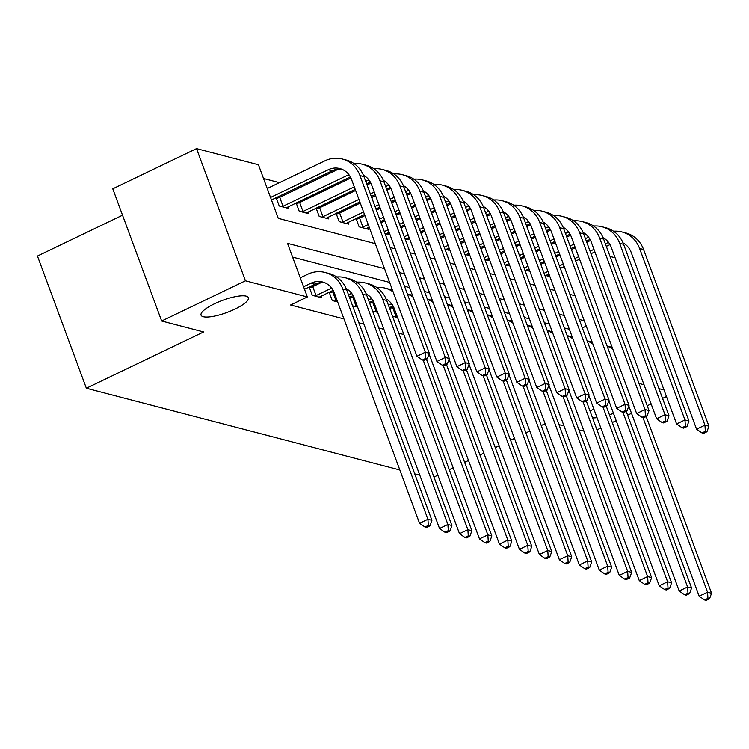 <?xml version="1.0" encoding="UTF-8"?>
<svg xmlns="http://www.w3.org/2000/svg" width="749" height="749" viewBox="0 0 749 749"><rect width="100%" height="100%" fill="white"/><g stroke="black" fill="none" stroke-linecap="round" stroke-linejoin="round"><path stroke-width="1.12" d="M214.495 303.766A25.213 6.441 -20.3 0 1 248.368 297.681A25.213 6.441 -20.3 0 1 234.943 309.103A25.213 6.441 -20.3 0 1 201.069 315.179A25.213 6.441 -20.3 0 1 214.495 303.766M122.527 215.206L37.45 256.046L86.35 388.235L399.835 469.988M86.35 388.235L203.616 331.947L161.662 321.012L112.771 188.823L196.528 148.62L258.442 164.761L278.263 218.352L375.286 243.659M539.111 250.372L537.333 249.904M519.132 245.157L517.353 244.698M499.162 239.952L497.383 239.483M479.191 234.746L477.413 234.278M459.212 229.531L457.433 229.072M439.242 224.326L437.463 223.857M419.271 219.111L417.483 218.652M399.292 213.905L397.513 213.446M379.322 208.699L377.543 208.231M359.351 203.485L357.563 203.026M339.372 198.279L337.593 197.811M319.402 193.073L317.623 192.605M299.431 187.859L297.643 187.4M279.452 182.653L263.526 178.496M574.052 247.076L575.176 247.367M594.032 252.282L595.146 252.572M610.061 256.458L615.116 257.778M276.166 197.708L279.237 206.003L288.824 208.503L288.168 206.743M278.534 197.745L276.952 197.333M296.145 202.913L299.207 211.209L308.794 213.708L308.148 211.948M298.514 202.96L296.922 202.539M316.115 208.128L319.186 216.414L328.774 218.914L328.118 217.163M318.484 208.166L316.893 207.754M336.086 213.334L339.157 221.629L348.744 224.129L348.088 222.369M338.454 213.371L336.872 212.959M356.065 218.539L359.127 226.835L368.714 229.334L368.068 227.574M358.434 218.586L356.842 218.165M385.042 233.594L388.694 234.54L388.038 232.789M405.012 238.8L408.664 239.755L408.018 237.995M424.983 244.005L428.634 244.96L427.988 243.2M444.962 249.22L448.614 250.175L447.958 248.415M464.932 254.426L468.584 255.381L467.938 253.621M484.903 259.631L488.554 260.586L487.908 258.826M504.882 264.846L508.534 265.801L507.878 264.041M524.852 270.052L528.504 271.007L527.858 269.247M544.823 275.267L548.474 276.212L547.828 274.452M384.537 268.666L287.522 243.369L307.343 296.96L290.593 305.002L343.95 318.915M358.855 322.8L363.92 324.12M378.835 328.015L383.9 329.335M398.805 333.221L403.87 334.541M569.38 329.279L564.315 327.959M549.41 324.074L544.345 322.753M529.431 318.868L524.375 317.548M509.46 313.653L504.395 312.333M489.49 308.448L484.425 307.127M469.511 303.242L464.455 301.913M449.54 298.027L444.475 296.707M429.57 292.822L424.505 291.501M409.591 287.607L404.535 286.287M389.62 282.401L292.597 257.104M309.206 287.026L312.277 295.321L321.864 297.821L321.209 296.061M311.575 287.064L309.992 286.652M329.186 292.232L332.247 300.527L337.668 301.941M331.554 292.279L329.963 291.857M352.582 305.835L357.648 307.156M351.524 297.484L349.933 297.072M372.553 311.041L377.618 312.361M371.495 302.69L369.912 302.278M392.532 316.247L397.588 317.567M391.474 307.905L389.883 307.493M419.805 475.194L414.74 473.874M161.662 321.012L245.429 280.809L196.528 148.62M596.981 429.879L600.867 428.016M612.308 422.53L616.193 420.657M627.634 415.171L631.519 413.308M647.239 405.761L651.124 403.898M662.565 398.402L666.451 396.539M613.497 413.373A25.213 6.441 -20.3 0 1 609.433 414.768M597.028 417.642A25.213 6.441 -20.3 0 1 592.553 417.895M590.175 411.482A25.213 6.441 -20.3 0 1 593.742 408.757M545.132 423.7L541.246 425.563M529.805 431.059L525.92 432.922M514.479 438.408L510.593 440.272M499.152 445.767L495.267 447.63M483.826 453.126L479.94 454.989M468.5 460.476L464.614 462.348M453.173 467.835L449.297 469.698M437.856 475.194L433.971 477.057M583.977 431.143L578.921 429.823M564.006 425.938L558.941 424.617M664.017 389.976L658.961 388.656M644.046 384.771L638.981 383.441M307.343 296.96L245.429 280.809M584.276 320.759L579.211 319.439M564.306 315.544L559.241 314.224M544.326 310.339L539.261 309.019M524.356 305.133L519.291 303.813M504.386 299.918L499.321 298.598M484.406 294.713L479.341 293.393M464.436 289.507L459.371 288.187M444.457 284.292L439.401 282.972M424.486 279.087L419.421 277.767M404.516 273.881L399.451 272.561M390.201 247.544L395.266 248.865M410.171 252.759L415.236 254.08M430.151 257.965L435.206 259.285M450.121 263.171L455.186 264.491M470.091 268.385L475.156 269.706M490.071 273.591L495.126 274.911M510.041 278.797L515.106 280.117M530.011 284.011L535.076 285.332M549.991 289.217L555.046 290.537M569.961 294.423L575.026 295.743M582.357 327.931L586.242 326.068M304.506 289.283L315.011 284.246A19.699 17.882 104.6 0 1 324.56 282.654M303.579 286.773L311.013 283.206A19.699 17.882 104.6 0 1 322.594 281.998A19.699 17.882 104.6 0 1 334.372 293.028L419.552 523.289L427.922 519.272L342.752 289.002A29.548 26.833 -75.4 0 0 325.075 272.467A29.548 26.833 -75.4 0 0 307.708 274.265L300.274 277.842M428.334 525.433L424.983 527.043L426.574 527.455L429.926 525.854L428.334 525.433L427.922 519.272L431.92 520.312L346.74 290.05A29.548 26.833 -75.4 0 0 329.073 273.516L325.075 272.467M431.92 520.312L429.926 525.854M424.983 527.043L419.552 523.289M270.539 197.455L328.231 169.761A19.699 17.882 104.6 0 1 339.803 168.562A19.699 17.882 104.6 0 1 351.59 179.582L416.94 356.262L425.32 352.236L359.96 175.566A29.548 26.833 -75.4 0 0 342.293 159.031A29.548 26.833 -75.4 0 0 324.926 160.829L267.234 188.523M271.466 199.964L332.219 170.8A19.699 17.882 104.6 0 1 341.769 169.208M425.722 358.397L422.37 360.007L423.971 360.428L427.323 358.818L425.722 358.397L425.32 352.236L429.308 353.275L363.958 176.605A29.548 26.833 -75.4 0 0 346.291 160.071L342.293 159.031M429.308 353.275L427.323 358.818M422.37 360.007L416.94 356.262M319.261 297.138L333.136 290.34M309.496 287.813L312.754 286.642L316.059 295.574L330.983 288.412A19.699 17.882 104.6 0 1 331.667 288.103M316.059 295.574L314.88 295.995M321.255 282.56L312.754 286.642M346.178 288.627A19.699 17.882 104.6 0 1 354.343 298.233L439.523 528.504L447.902 524.478L362.722 294.217A29.548 26.833 -75.4 0 0 345.055 277.682A29.548 26.833 -75.4 0 0 336.704 276.98M448.305 530.648L444.953 532.249L446.554 532.67L449.906 531.06L448.305 530.648L447.902 524.478L451.89 525.526L366.72 295.256A29.548 26.833 -75.4 0 0 349.043 278.722L345.055 277.682M451.89 525.526L449.906 531.06M444.953 532.249L439.523 528.504M349.427 297.316L353.107 295.546M329.476 293.028L332.725 291.857L336.029 300.789L337.059 300.293M348.5 294.797L350.963 293.617A19.699 17.882 104.6 0 1 351.646 293.308M336.029 300.789L334.859 301.21M333.679 291.398L332.725 291.857M366.149 293.842A19.699 17.882 104.6 0 1 374.322 303.439L459.502 533.709L467.872 529.693L382.692 299.422A29.548 26.833 -75.4 0 0 365.025 282.888A29.548 26.833 -75.4 0 0 356.674 282.195M468.275 535.853L464.923 537.464L466.524 537.876L469.876 536.265L468.275 535.853L467.872 529.693L471.87 530.732L386.69 300.461A29.548 26.833 -75.4 0 0 369.023 283.927L365.025 282.888M471.87 530.732L469.876 536.265M464.923 537.464L459.502 533.709M369.407 302.521L373.086 300.752M349.736 298.13L352.704 297.063L356 305.995L357.03 305.498M368.471 300.012L370.933 298.832A19.699 17.882 104.6 0 1 371.616 298.514M356 305.995L354.829 306.416M353.659 296.604L352.704 297.063M386.128 299.048A19.699 17.882 104.6 0 1 394.292 308.654L479.472 538.915L487.852 534.898L423.241 360.232M488.254 541.059L484.903 542.669L486.494 543.091L489.846 541.48L488.254 541.059L487.852 534.898L491.84 535.938L426.471 359.22M392.57 290.378A29.548 26.833 -75.4 0 0 388.993 289.142L384.995 288.093A29.548 26.833 -75.4 0 0 376.644 287.401M393.15 291.932A29.548 26.833 -75.4 0 0 384.995 288.093M491.84 535.938L489.846 541.48M484.903 542.669L479.472 538.915M276.456 198.494L279.714 197.324L283.019 206.256L348.201 174.966A19.699 17.882 104.6 0 1 348.884 174.657M338.473 169.115L279.714 197.324M283.019 206.256L281.839 206.677M286.221 207.819L350.354 176.895M363.396 175.191A19.699 17.882 104.6 0 1 371.56 184.788L436.91 361.467L445.29 357.451L379.94 180.771A29.548 26.833 -75.4 0 0 362.263 164.237A29.548 26.833 -75.4 0 0 353.912 163.544M445.692 363.611L442.341 365.222L443.942 365.634L447.293 364.023L445.692 363.611L445.29 357.451L449.288 358.49L383.928 181.81A29.548 26.833 -75.4 0 0 366.261 165.276L362.263 164.237M449.288 358.49L447.293 364.023M442.341 365.222L436.91 361.467M296.435 203.709L299.684 202.53L302.989 211.461L354.277 186.847M350.897 177.953L299.684 202.53M365.718 181.361L368.171 180.181A19.699 17.882 104.6 0 1 368.854 179.863M302.989 211.461L301.819 211.892M306.191 213.025L355.204 189.366M366.645 183.87L370.324 182.101M383.366 180.397A19.699 17.882 104.6 0 1 391.53 190.003L456.89 366.673L465.26 362.656L399.91 185.977A29.548 26.833 -75.4 0 0 382.243 169.443A29.548 26.833 -75.4 0 0 373.891 168.75M465.672 368.817L462.32 370.427L463.912 370.839L467.264 369.238L465.672 368.817L465.26 362.656L469.258 363.696L403.908 187.025A29.548 26.833 -75.4 0 0 386.231 170.491L382.243 169.443M469.258 363.696L467.264 369.238M462.32 370.427L456.89 366.673M316.406 208.915L319.664 207.745L322.959 216.676L358.921 199.412M370.867 183.159L367.057 184.994M355.616 190.48L319.664 207.745M370.362 193.925L374.247 192.062M385.688 186.567L388.151 185.387A19.699 17.882 104.6 0 1 388.834 185.078M322.959 216.676L321.789 217.098M326.161 218.24L359.857 201.93M371.298 196.435L375.174 194.571M386.615 189.076L390.295 187.316M403.337 185.612A19.699 17.882 104.6 0 1 411.51 195.208L476.86 371.888L485.24 367.862L419.88 191.192A29.548 26.833 -75.4 0 0 402.213 174.657A29.548 26.833 -75.4 0 0 393.862 173.965M485.642 374.032L482.29 375.633L483.891 376.054L487.243 374.444L485.642 374.032L485.24 367.862L489.228 368.911L423.878 192.231A29.548 26.833 -75.4 0 0 406.211 175.697L402.213 174.657M489.228 368.911L487.243 374.444M482.29 375.633L476.86 371.888M389.377 307.727L393.056 305.966M369.706 303.336L372.674 302.268L375.979 311.2L377.009 310.704M388.45 305.218L390.903 304.038A19.699 17.882 104.6 0 1 391.587 303.729M375.979 311.2L374.8 311.621M373.629 301.81L372.674 302.268M429.083 353.912L499.443 544.13L507.822 540.104L443.211 365.446M508.225 546.274L504.873 547.875L506.474 548.296L509.826 546.686L508.225 546.274L507.822 540.104L511.82 541.153L446.451 364.435M412.54 295.583A29.548 26.833 -75.4 0 0 408.963 294.348L407.353 293.926M413.12 297.138A29.548 26.833 -75.4 0 0 407.419 294.085M511.82 541.153L509.826 546.686M504.873 547.875L499.443 544.13M336.385 214.12L339.634 212.95L342.939 221.882L363.574 211.976M390.847 188.374L387.036 190.199M375.595 195.695L371.71 197.558M360.269 203.045L339.634 212.95M375.015 206.49L378.9 204.627M390.341 199.131L394.217 197.268M405.658 191.772L408.121 190.592A19.699 17.882 104.6 0 1 408.804 190.283M342.939 221.882L341.759 222.303M346.141 223.445L364.501 214.495M375.942 208.999L379.827 207.136M391.268 201.64L395.154 199.777M406.595 194.291L410.274 192.521M423.316 190.817A19.699 17.882 104.6 0 1 431.48 200.423L496.83 377.093L505.21 373.077L439.86 196.397A29.548 26.833 -75.4 0 0 422.183 179.863A29.548 26.833 -75.4 0 0 413.832 179.17M505.612 379.237L502.261 380.848L503.862 381.26L507.213 379.649L505.612 379.237L505.21 373.077L509.208 374.116L443.848 197.436A29.548 26.833 -75.4 0 0 426.181 180.902L422.183 179.863M509.208 374.116L507.213 379.649M502.261 380.848L496.83 377.093M389.677 308.551L392.645 307.483L395.949 316.415L396.979 315.919M395.949 316.415L394.779 316.836M393.599 307.024L392.645 307.483M449.054 359.127L519.422 549.335L527.792 545.319L463.182 370.652M528.195 551.479L524.843 553.09L526.444 553.502L529.796 551.891L528.195 551.479L527.792 545.319L531.79 546.358L466.421 369.641M432.519 300.789A29.548 26.833 -75.4 0 0 428.943 299.553L427.333 299.141M433.091 302.353A29.548 26.833 -75.4 0 0 427.389 299.291M531.79 546.358L529.796 551.891M524.843 553.09L519.422 549.335M469.033 364.332L539.392 554.541L547.772 550.524L483.161 375.858M548.174 556.685L544.823 558.295L546.424 558.717L549.766 557.106L548.174 556.685L547.772 550.524L551.76 551.564L486.391 374.846M452.49 306.004A29.548 26.833 -75.4 0 0 448.913 304.768L447.303 304.347M453.07 307.558A29.548 26.833 -75.4 0 0 447.359 304.497M551.76 551.564L549.766 557.106M544.823 558.295L539.392 554.541M489.003 369.538L559.363 559.756L567.742 555.73L503.131 381.072M568.145 561.9L564.793 563.501L566.394 563.922L569.746 562.312L568.145 561.9L567.742 555.73L571.74 556.779L506.371 380.061M472.46 311.209A29.548 26.833 -75.4 0 0 468.883 309.974L467.273 309.552M473.04 312.764A29.548 26.833 -75.4 0 0 467.339 309.712M571.74 556.779L569.746 562.312M564.793 563.501L559.363 559.756M508.974 374.753L579.342 564.961L587.712 560.945L523.102 386.278M588.115 567.105L584.772 568.716L586.364 569.128L589.716 567.527L588.115 567.105L587.712 560.945L591.71 561.984L526.341 385.267M492.439 316.424A29.548 26.833 -75.4 0 0 488.863 315.179L487.253 314.767M493.011 317.979A29.548 26.833 -75.4 0 0 487.309 314.917M591.71 561.984L589.716 567.527M584.772 568.716L579.342 564.961M528.953 379.958L599.312 570.167L607.692 566.15L543.081 391.493M608.094 572.311L604.743 573.921L606.344 574.343L609.686 572.732L608.094 572.311L607.692 566.15L611.68 567.19L546.311 390.472M512.41 321.63A29.548 26.833 -75.4 0 0 508.833 320.394L507.223 319.973M512.99 323.184A29.548 26.833 -75.4 0 0 507.279 320.123M611.68 567.19L609.686 572.732M604.743 573.921L599.312 570.167M356.355 219.335L359.604 218.156L362.909 227.087L368.218 224.541M410.817 193.579L407.007 195.405M395.566 200.901L391.68 202.764M380.239 208.259L376.354 210.123M364.913 215.609L359.604 218.156M379.659 219.054L383.544 217.191M394.985 211.695L398.871 209.832M410.312 204.337L414.197 202.473M425.638 196.987L428.091 195.807A19.699 17.882 104.6 0 1 428.774 195.498M362.909 227.087L361.739 227.518M366.111 228.66L369.145 227.059M380.586 221.564L384.471 219.7M395.912 214.214L399.797 212.342M411.238 206.855L415.124 204.992M426.565 199.496L430.244 197.727M443.286 196.023A19.699 17.882 104.6 0 1 451.45 205.629L516.81 382.299L525.18 378.282L459.83 201.603A29.548 26.833 -75.4 0 0 442.163 185.078A29.548 26.833 -75.4 0 0 433.811 184.376M525.592 384.443L522.24 386.053L523.832 386.475L527.184 384.864L525.592 384.443L525.18 378.282L529.178 379.322L463.828 202.651A29.548 26.833 -75.4 0 0 446.151 186.117L442.163 185.078M529.178 379.322L527.184 384.864M522.24 386.053L516.81 382.299M430.787 198.785L426.977 200.62M415.536 206.106L411.65 207.969M400.209 213.465L396.333 215.328M384.892 220.824L381.007 222.687M384.312 231.619L388.188 229.756M399.629 224.26L403.514 222.397M414.955 216.901L418.841 215.038M430.282 209.551L434.167 207.688M445.608 202.193L448.071 201.013A19.699 17.882 104.6 0 1 448.754 200.704M386.081 233.866L389.124 232.265M400.565 226.778L404.451 224.906M415.892 219.42L419.777 217.556M431.218 212.061L435.094 210.197M446.535 204.702L450.215 202.942M463.257 201.238A19.699 17.882 104.6 0 1 471.43 210.834L536.78 387.514L545.16 383.488L479.8 206.818A29.548 26.833 -75.4 0 0 462.133 190.283A29.548 26.833 -75.4 0 0 453.782 189.591M545.562 389.658L542.21 391.259L543.811 391.68L547.163 390.07L545.562 389.658L545.16 383.488L549.148 384.537L483.798 207.857A29.548 26.833 -75.4 0 0 466.131 191.323L462.133 190.283M549.148 384.537L547.163 390.07M542.21 391.259L536.78 387.514M450.767 204L446.956 205.825M435.515 211.321L431.63 213.184M420.189 218.671L416.304 220.534M404.863 226.029L400.977 227.893M404.282 236.824L408.168 234.961M419.609 229.475L423.494 227.602M434.935 222.116L438.82 220.253M450.261 214.757L454.147 212.894M465.588 207.398L468.041 206.218A19.699 17.882 104.6 0 1 468.724 205.909M406.061 239.071L409.094 237.47M420.535 231.984L424.421 230.121M435.862 224.625L439.747 222.762M451.188 217.276L455.074 215.403M466.515 209.917L470.194 208.147M483.236 206.443A19.699 17.882 104.6 0 1 491.4 216.049L556.76 392.719L565.13 388.703L499.78 212.023A29.548 26.833 -75.4 0 0 482.103 195.489A29.548 26.833 -75.4 0 0 473.752 194.796M565.532 394.863L562.181 396.474L563.782 396.886L567.133 395.275L565.532 394.863L565.13 388.703L569.128 389.742L503.768 213.062A29.548 26.833 -75.4 0 0 486.101 196.538L482.103 195.489M569.128 389.742L567.133 395.275M562.181 396.474L556.76 392.719M470.737 209.205L466.927 211.031M455.486 216.527L451.6 218.39M440.159 223.885L436.274 225.749M424.833 231.235L420.947 233.108M424.252 242.039L428.138 240.167M439.579 234.68L443.464 232.817M454.905 227.322L458.791 225.458M470.232 219.963L474.117 218.099M485.558 212.613L488.011 211.433A19.699 17.882 104.6 0 1 488.694 211.124M426.031 244.286L429.065 242.685M440.506 237.19L444.391 235.326M455.832 229.84L459.717 227.968M471.158 222.481L475.044 220.618M486.485 215.122L490.164 213.362M503.206 211.649A19.699 17.882 104.6 0 1 511.37 221.255L576.73 397.925L585.1 393.908L519.75 217.238A29.548 26.833 -75.4 0 0 502.083 200.704A29.548 26.833 -75.4 0 0 493.731 200.002M585.512 400.069L582.16 401.679L583.752 402.101L587.104 400.49L585.512 400.069L585.1 393.908L589.098 394.948L523.748 218.277A29.548 26.833 -75.4 0 0 506.071 201.743L502.083 200.704M589.098 394.948L587.104 400.49M582.16 401.679L576.73 397.925M490.717 214.411L486.897 216.246M475.456 221.732L471.57 223.595M460.129 229.091L456.253 230.954M444.812 236.45L440.927 238.313M444.232 247.245L448.108 245.382M459.549 239.886L463.434 238.023M474.875 232.536L478.761 230.664M490.202 225.177L494.087 223.314M505.528 217.819L507.991 216.639A19.699 17.882 104.6 0 1 508.674 216.33M446.001 249.492L449.044 247.891M460.485 242.404L464.371 240.532M475.812 235.046L479.697 233.182M491.138 227.687L495.023 225.823M506.455 220.337L510.144 218.568M523.176 216.864A19.699 17.882 104.6 0 1 531.35 226.46L596.7 403.14L605.08 399.114L539.72 222.444A29.548 26.833 -75.4 0 0 522.053 205.909A29.548 26.833 -75.4 0 0 513.702 205.217M605.482 405.284L602.13 406.885L603.731 407.306L607.083 405.696L605.482 405.284L605.08 399.114L609.077 400.163L543.718 223.483A29.548 26.833 -75.4 0 0 526.051 206.949L522.053 205.909M609.077 400.163L607.083 405.696M602.13 406.885L596.7 403.14M548.923 385.164L619.283 575.382L627.662 571.356L563.051 396.698M628.065 577.526L624.713 579.127L626.314 579.548L629.666 577.938L628.065 577.526L627.662 571.356L631.66 572.405L566.291 395.687M532.389 326.836A29.548 26.833 -75.4 0 0 528.803 325.6L527.202 325.178M532.96 328.39A29.548 26.833 -75.4 0 0 527.259 325.338M631.66 572.405L629.666 577.938M624.713 579.127L619.283 575.382M510.687 219.626L506.876 221.451M495.435 226.947L491.55 228.81M480.109 234.297L476.224 236.169M464.783 241.655L460.897 243.519M464.202 252.45L468.088 250.587M479.529 245.101L483.414 243.228M494.855 237.742L498.74 235.879M510.181 230.383L514.067 228.52M525.508 223.024L527.961 221.844A19.699 17.882 104.6 0 1 528.644 221.535M465.981 254.697L469.014 253.106M480.455 247.61L484.341 245.747M495.782 240.251L499.667 238.388M511.108 232.902L514.994 231.029M526.435 225.543L530.114 223.773M543.156 222.069A19.699 17.882 104.6 0 1 551.32 231.675L616.68 408.345L625.05 404.329L559.7 227.649A29.548 26.833 -75.4 0 0 542.023 211.115A29.548 26.833 -75.4 0 0 533.672 210.422M625.452 410.489L622.101 412.1L623.702 412.512L627.053 410.911L625.452 410.489L625.05 404.329L629.048 405.368L563.688 228.698A29.548 26.833 -75.4 0 0 546.021 212.164L542.023 211.115M629.048 405.368L627.053 410.911M622.101 412.1L616.68 408.345M568.894 390.379L639.262 580.587L647.632 576.571L583.022 401.904M648.035 582.731L644.692 584.342L646.284 584.754L649.636 583.153L648.035 582.731L647.632 576.571L651.63 577.61L586.261 400.893M552.359 332.05A29.548 26.833 -75.4 0 0 548.783 330.815L547.173 330.393M552.931 333.605A29.548 26.833 -75.4 0 0 547.229 330.543M651.63 577.61L649.636 583.153M644.692 584.342L639.262 580.587M530.657 224.831L526.847 226.666M515.406 232.153L511.52 234.016M500.079 239.511L496.194 241.375M484.753 246.861L480.867 248.734M484.172 257.665L488.058 255.793M499.499 250.306L503.384 248.443M514.825 242.948L518.711 241.084M530.152 235.598L534.037 233.725M545.478 228.239L547.931 227.059A19.699 17.882 104.6 0 1 548.614 226.75M485.951 259.912L488.985 258.311M500.426 252.816L504.311 250.952M515.752 245.466L519.637 243.594M531.078 238.107L534.964 236.244M546.405 230.748L550.084 228.988M563.126 227.275A19.699 17.882 104.6 0 1 571.3 236.881L636.65 413.551L645.029 409.534L579.67 232.864A29.548 26.833 -75.4 0 0 562.003 216.33A29.548 26.833 -75.4 0 0 553.651 215.628M645.432 415.695L642.08 417.305L643.672 417.727L647.024 416.116L645.432 415.695L645.029 409.534L649.018 410.574L583.668 233.903A29.548 26.833 -75.4 0 0 565.991 217.369L562.003 216.33M649.018 410.574L647.024 416.116M642.08 417.305L636.65 413.551M588.873 395.584L659.232 585.802L667.612 581.776L603.001 407.119M668.014 587.937L664.663 589.547L666.264 589.969L669.606 588.358L668.014 587.937L667.612 581.776L671.6 582.816L606.231 406.108M572.33 337.256A29.548 26.833 -75.4 0 0 568.753 336.02L567.143 335.599M572.91 338.81A29.548 26.833 -75.4 0 0 567.199 335.749M671.6 582.816L669.606 588.358M664.663 589.547L659.232 585.802M550.637 230.037L546.817 231.872M535.376 237.358L531.5 239.231M520.059 244.717L516.173 246.58M504.732 252.076L500.847 253.939M504.152 262.871L508.037 261.008M519.478 255.512L523.354 253.649M534.795 248.162L538.681 246.29M550.122 240.803L554.007 238.94M565.448 233.445L567.911 232.265A19.699 17.882 104.6 0 1 568.594 231.956M505.921 265.118L508.964 263.517M520.405 258.031L524.291 256.167M535.732 250.672L539.617 248.808M551.058 243.313L554.943 241.45M566.384 235.963L570.064 234.194M583.096 232.49A19.699 17.882 104.6 0 1 591.27 242.086L656.62 418.766L665 414.74L599.64 238.07A29.548 26.833 -75.4 0 0 581.973 221.535A29.548 26.833 -75.4 0 0 573.622 220.843M665.402 420.91L662.05 422.511L663.651 422.932L667.003 421.322L665.402 420.91L665 414.74L668.997 415.789L603.638 239.109A29.548 26.833 -75.4 0 0 585.971 222.575L581.973 221.535M668.997 415.789L667.003 421.322M662.05 422.511L656.62 418.766M608.843 400.79L679.203 591.008L687.582 586.982L622.971 412.325M687.985 593.152L684.633 594.762L686.234 595.174L689.586 593.564L687.985 593.152L687.582 586.982L691.58 588.031L626.211 411.313M592.309 342.462A29.548 26.833 -75.4 0 0 588.723 341.226L587.122 340.804M592.88 344.025A29.548 26.833 -75.4 0 0 587.179 340.964M691.58 588.031L689.586 593.564M684.633 594.762L679.203 591.008M570.607 235.252L566.796 237.077M555.355 242.573L551.47 244.436M540.029 249.923L536.144 251.795M524.703 257.281L520.817 259.145M524.122 268.076L528.008 266.213M539.449 260.727L543.334 258.854M554.775 253.368L558.66 251.505M570.101 246.009L573.987 244.146M585.428 238.659L587.881 237.47A19.699 17.882 104.6 0 1 588.564 237.161M525.901 270.323L528.934 268.732M540.375 263.236L544.261 261.373M555.702 255.877L559.587 254.014M571.028 248.528L574.914 246.655M586.355 241.169L590.034 239.399M603.076 237.695A19.699 17.882 104.6 0 1 611.24 247.301L676.6 423.971L684.97 419.955L619.62 243.275A29.548 26.833 -75.4 0 0 601.943 226.741A29.548 26.833 -75.4 0 0 593.592 226.048M685.372 426.115L682.03 427.726L683.622 428.138L686.973 426.537L685.372 426.115L684.97 419.955L688.968 420.994L623.617 244.324A29.548 26.833 -75.4 0 0 605.941 227.79L601.943 226.741M688.968 420.994L686.973 426.537M682.03 427.726L676.6 423.971M628.814 406.005L699.182 596.213L707.552 592.197L642.942 417.53M707.955 598.357L704.612 599.968L706.204 600.38L709.556 598.779L707.955 598.357L707.552 592.197L711.55 593.236L646.181 416.519M612.279 347.676A29.548 26.833 -75.4 0 0 608.703 346.441L607.093 346.019M612.851 349.231A29.548 26.833 -75.4 0 0 607.149 346.169M711.55 593.236L709.556 598.779M704.612 599.968L699.182 596.213M590.577 240.457L586.767 242.292M575.326 247.779L571.44 249.642M559.999 255.137L556.114 257.001M544.673 262.496L540.787 264.36M544.092 273.291L547.978 271.428M559.419 265.932L563.304 264.069M574.745 258.574L578.631 256.71M590.072 251.224L593.957 249.351M605.398 243.865L607.86 242.685A19.699 17.882 104.6 0 1 608.534 242.376M545.871 275.538L548.914 273.937M560.355 268.442L564.231 266.578M575.672 261.092L579.557 259.229M590.998 253.733L594.884 251.87M606.325 246.374L610.004 244.614M623.046 242.901A19.699 17.882 104.6 0 1 631.22 252.507L696.57 429.186L704.949 425.16L639.59 248.49A29.548 26.833 -75.4 0 0 621.923 231.956A29.548 26.833 -75.4 0 0 613.571 231.254M705.352 431.321L702 432.931L703.601 433.353L706.944 431.742L705.352 431.321L704.949 425.16L708.938 426.2L643.588 249.529A29.548 26.833 -75.4 0 0 625.921 232.995L621.923 231.956M708.938 426.2L706.944 431.742M702 432.931L696.57 429.186M311.013 283.206L315.011 284.246M342.752 289.002L346.74 290.05M328.231 169.761L332.219 170.8M359.96 175.566L363.958 176.605M330.983 288.412L332.116 288.702M362.722 294.217L366.72 295.256M350.963 293.617L352.086 293.917M382.692 299.422L386.69 300.461M370.933 298.832L372.056 299.123M348.201 174.966L349.324 175.266M379.94 180.771L383.928 181.81M368.171 180.181L369.304 180.472M399.91 185.977L403.908 187.025M388.151 185.387L389.274 185.677M419.88 191.192L423.878 192.231M390.903 304.038L392.036 304.328M408.121 190.592L409.244 190.892M439.86 196.397L443.848 197.436M428.091 195.807L429.224 196.098M459.83 201.603L463.828 202.651M448.071 201.013L449.194 201.303M479.8 206.818L483.798 207.857M468.041 206.218L469.164 206.518M499.78 212.023L503.768 213.062M488.011 211.433L489.144 211.724M519.75 217.238L523.748 218.277M507.991 216.639L509.114 216.929M539.72 222.444L543.718 223.483M527.961 221.844L529.084 222.144M559.7 227.649L563.688 228.698M547.931 227.059L549.064 227.35M579.67 232.864L583.668 233.903M567.911 232.265L569.034 232.555M599.64 238.07L603.638 239.109M587.881 237.47L589.004 237.77M619.62 243.275L623.617 244.324M607.86 242.685L608.984 242.976M639.59 248.49L643.588 249.529"/></g></svg>
